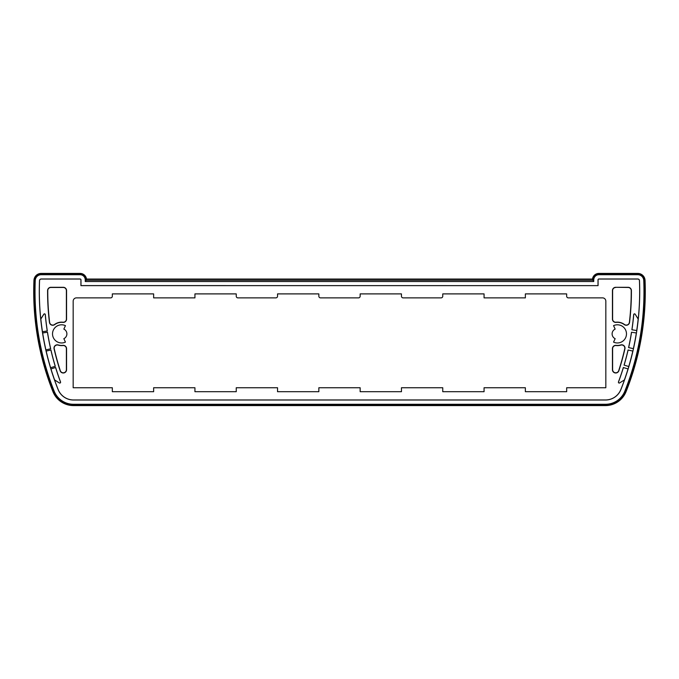 <?xml version="1.0" encoding="UTF-8"?>
<svg xmlns="http://www.w3.org/2000/svg" width="679" height="679" viewBox="0 0 679 679"><rect width="100%" height="100%" fill="white"/><g stroke="black" fill="none" stroke-linecap="round" stroke-linejoin="round"><path stroke-width="1.02" d="M602.528 297.869L568.323 297.869A1.655 1.655 0 0 1 566.668 296.214L566.668 293.897L525.368 293.897L525.368 297.869L484.068 297.869L484.068 293.897L442.759 293.897L442.759 296.214A1.655 1.655 0 0 1 441.104 297.869L403.105 297.869A1.655 1.655 0 0 1 401.459 296.214L401.459 293.897L360.15 293.897L360.15 296.214A1.655 1.655 0 0 1 358.504 297.869L320.496 297.869A1.655 1.655 0 0 1 318.85 296.214L318.85 293.897L277.541 293.897L277.541 296.214A1.655 1.655 0 0 1 275.895 297.869L237.896 297.869A1.655 1.655 0 0 1 236.241 296.214L236.241 293.897L194.932 293.897L194.932 297.869L153.632 297.869L153.632 293.897L112.332 293.897L112.332 296.214A1.655 1.655 0 0 1 110.677 297.869L76.472 297.869A3.302 3.302 0 0 0 73.171 301.17L73.171 387.743L112.332 387.743L112.332 391.707L153.632 391.707L153.632 387.743L194.932 387.743L194.932 391.707L236.241 391.707L236.241 387.743L277.541 387.743L277.541 391.707L318.85 391.707L318.85 387.743L360.15 387.743L360.15 391.707L401.459 391.707L401.459 387.743L442.759 387.743L442.759 391.707L484.068 391.707L484.068 387.743L525.368 387.743L525.368 391.707L566.668 391.707L566.668 387.743L605.829 387.743L605.829 301.17A3.302 3.302 0 0 0 602.528 297.869M50.967 368.952L55.644 367.483L50.967 368.952A264.284 264.284 0 0 0 54.575 379.875L59.328 382.939L54.524 379.909A264.343 264.343 0 0 0 58.165 389.568A16.525 16.525 0 0 0 73.51 399.965L605.49 399.965A16.525 16.525 0 0 0 620.835 389.568A264.343 264.343 0 0 0 624.476 379.909L619.647 382.888A0.772 0.772 0 0 1 618.51 381.971A259.446 259.446 0 0 0 623.398 367.56L628.1 368.918L623.398 367.56M618.51 381.971L618.459 381.954A0.823 0.823 0 0 0 619.672 382.939M618.459 381.954A259.386 259.386 0 0 0 623.356 367.483M628.813 366.541L624.069 365.115L628.813 366.541A264.343 264.343 0 0 1 628.1 368.918M624.069 365.115A259.386 259.386 0 0 0 628.05 349.999L632.879 351.094L628.05 349.999M633.431 348.675L628.593 347.58L633.431 348.675A264.343 264.343 0 0 1 632.879 351.094M628.593 347.58A259.386 259.386 0 0 0 631.504 332.226L636.401 332.982L631.504 332.226M636.783 330.529L631.886 329.782L636.783 330.529A264.343 264.343 0 0 1 636.401 332.982M631.886 329.782A259.386 259.386 0 0 0 633.685 314.615L633.745 314.615A259.446 259.446 0 0 1 631.945 329.731M636.732 330.469A264.284 264.284 0 0 0 638.175 319.062L635.204 314.241A0.823 0.823 0 0 0 633.685 314.615M635.204 314.241L638.235 319.045A264.343 264.343 0 0 0 639.44 280.614A1.655 1.655 0 0 0 637.785 279.035L598.886 279.035A0.823 0.823 0 0 0 598.063 279.858L598.063 285.638L80.979 285.596L80.979 279.858A0.874 0.874 0 0 0 80.114 278.984L41.215 278.984A1.698 1.698 0 0 0 39.518 280.614A264.394 264.394 0 0 0 58.122 389.585A16.568 16.568 0 0 0 73.51 400.016L605.49 400.016A16.568 16.568 0 0 0 620.878 389.585A264.394 264.394 0 0 0 639.482 280.614A1.698 1.698 0 0 0 637.785 278.984L598.886 278.984A0.874 0.874 0 0 0 598.021 279.858L598.021 285.596M45.315 314.615A259.386 259.386 0 0 0 47.301 331.004L42.404 331.759L47.241 330.953A259.446 259.446 0 0 1 45.255 314.615L45.315 314.615A0.823 0.823 0 0 0 43.796 314.241L40.765 319.045A264.343 264.343 0 0 1 39.56 280.614A1.655 1.655 0 0 1 41.215 279.035L80.114 279.035A0.823 0.823 0 0 1 80.937 279.858L80.937 285.638L598.063 285.638M42.599 332.982L47.496 332.226L42.599 332.982A264.343 264.343 0 0 1 42.404 331.759M47.496 332.226A259.386 259.386 0 0 0 50.679 348.794L45.841 349.889L50.679 348.794M46.121 351.094L50.95 349.999L46.121 351.094A264.343 264.343 0 0 1 45.841 349.889M50.95 349.999A259.386 259.386 0 0 0 55.288 366.304L50.535 367.729L55.288 366.304M50.9 368.918A264.343 264.343 0 0 1 50.535 367.729M55.644 367.483A259.386 259.386 0 0 0 60.541 381.954L60.49 381.971A0.772 0.772 0 0 1 59.353 382.888M59.328 382.939A0.823 0.823 0 0 0 60.541 381.954M615.743 287.293L628.1 287.293A3.302 3.302 0 0 1 631.402 290.587A256.085 256.085 0 0 1 629.552 322.347A3.302 3.302 0 0 1 624.298 324.604A11.568 11.568 0 0 0 616.108 322.389A3.302 3.302 0 0 1 612.433 319.105L612.433 290.595A3.302 3.302 0 0 1 615.743 287.293L628.1 287.463A3.132 3.132 0 0 1 631.232 290.587A255.915 255.915 0 0 1 629.382 322.33A3.132 3.132 0 0 1 624.4 324.469A11.738 11.738 0 0 0 616.091 322.219A3.132 3.132 0 0 1 612.611 319.105L612.611 290.595A3.132 3.132 0 0 1 615.743 287.463M62.892 322.389A11.568 11.568 0 0 0 54.702 324.604A3.302 3.302 0 0 1 49.448 322.347A256.085 256.085 0 0 1 47.598 290.587A3.302 3.302 0 0 1 50.9 287.293L63.257 287.293A3.302 3.302 0 0 1 66.567 290.595L66.567 319.105A3.302 3.302 0 0 1 62.892 322.389L62.909 322.219A11.738 11.738 0 0 0 54.6 324.469A3.132 3.132 0 0 1 49.618 322.33A255.915 255.915 0 0 1 47.768 290.587A3.132 3.132 0 0 1 50.9 287.463L63.257 287.463A3.132 3.132 0 0 1 66.389 290.595L66.389 319.105A3.132 3.132 0 0 1 62.909 322.219M58.258 344.949A11.568 11.568 0 0 0 62.892 345.373A3.302 3.302 0 0 1 66.567 348.658L66.567 369.665A3.302 3.302 0 0 1 60.117 370.683A256.085 256.085 0 0 1 54.082 348.853A3.302 3.302 0 0 1 58.258 344.949L58.207 345.119A11.738 11.738 0 0 0 62.909 345.552A3.132 3.132 0 0 1 66.389 348.658L66.389 369.665A3.132 3.132 0 0 1 60.278 370.632A255.915 255.915 0 0 1 54.252 348.819A3.132 3.132 0 0 1 58.207 345.119M624.918 348.853A256.085 256.085 0 0 1 618.883 370.683A3.302 3.302 0 0 1 612.433 369.665L612.433 348.658A3.302 3.302 0 0 1 616.108 345.373A11.568 11.568 0 0 0 620.742 344.949A3.302 3.302 0 0 1 624.918 348.853L624.748 348.819A255.915 255.915 0 0 1 618.722 370.632A3.132 3.132 0 0 1 612.611 369.665L612.611 348.658A3.132 3.132 0 0 1 616.091 345.552A11.738 11.738 0 0 0 620.793 345.119A3.132 3.132 0 0 1 624.748 348.819M63.843 338.677L65.447 342.114A9.09 9.09 0 0 1 52.521 333.881A9.09 9.09 0 0 1 65.447 325.648L63.843 329.094A5.288 5.288 0 0 1 63.843 338.677M613.553 342.114L615.157 338.677A5.288 5.288 0 0 1 615.157 329.094L613.553 325.648A9.09 9.09 0 0 1 626.479 333.881A9.09 9.09 0 0 1 613.553 342.114M635.154 314.275A0.772 0.772 0 0 0 633.745 314.615M624.145 365.073A259.446 259.446 0 0 0 628.092 350.067M628.779 366.473A264.284 264.284 0 0 0 632.811 351.136M628.661 347.538A259.446 259.446 0 0 0 631.555 332.294M633.38 348.607A264.284 264.284 0 0 0 636.342 333.033M624.476 379.909L619.647 382.888M624.425 379.875A264.284 264.284 0 0 0 628.033 368.952M55.602 367.56A259.446 259.446 0 0 0 60.49 381.971M50.908 350.067A259.446 259.446 0 0 0 55.211 366.261M46.189 351.136A264.284 264.284 0 0 0 50.577 367.662M42.658 333.033A264.284 264.284 0 0 0 45.883 349.821M47.445 332.294A259.446 259.446 0 0 0 50.611 348.751M45.255 314.615A0.772 0.772 0 0 0 43.846 314.275L40.825 319.062A264.284 264.284 0 0 0 42.454 331.692M86.097 280.198L85.248 281.513L593.752 281.513L592.903 280.198L86.097 280.198L86.505 279.035L592.495 279.035L592.903 280.198M86.505 279.035A6.442 6.442 0 0 0 80.114 273.416L41.215 273.416A7.265 7.265 0 0 0 33.95 280.385A269.962 269.962 0 0 0 52.945 391.656A22.135 22.135 0 0 0 73.51 405.584L605.49 405.584A22.135 22.135 0 0 0 626.055 391.656A269.962 269.962 0 0 0 645.05 280.385A7.265 7.265 0 0 0 637.785 273.416L598.886 273.416A6.442 6.442 0 0 0 592.495 279.035M598.886 274.715L598.886 273.892A5.967 5.967 0 0 0 592.928 279.858L593.752 279.858A5.143 5.143 0 0 1 598.886 274.715L637.785 274.715L637.785 273.892L598.886 273.892L598.886 273.416M593.752 281.513L593.752 279.858M592.767 279.858L592.928 280.3M637.785 274.715A5.967 5.967 0 0 1 643.751 280.435L644.575 280.402A6.79 6.79 0 0 0 637.785 273.892L637.785 273.416M643.751 280.435A268.663 268.663 0 0 1 624.841 391.172L625.605 391.477A269.487 269.487 0 0 0 644.575 280.402L645.05 280.385M624.841 391.172A20.837 20.837 0 0 1 605.49 404.285L605.49 405.108A21.66 21.66 0 0 0 625.605 391.477L626.055 391.656M605.49 404.285L73.51 404.285L73.51 405.108L605.49 405.108L605.49 405.584M73.51 404.285A20.837 20.837 0 0 1 54.159 391.172L53.395 391.477A21.66 21.66 0 0 0 73.51 405.108L73.51 405.584M54.159 391.172A268.663 268.663 0 0 1 35.249 280.435L34.425 280.402A269.487 269.487 0 0 0 53.395 391.477L52.945 391.656M35.249 280.435A5.967 5.967 0 0 1 41.215 274.715L41.215 273.892A6.79 6.79 0 0 0 34.425 280.402L33.95 280.385M41.215 274.715L80.114 274.715L80.114 273.892L41.215 273.892L41.215 273.416M80.114 274.715A5.143 5.143 0 0 1 85.248 279.858L86.072 279.858A5.967 5.967 0 0 0 80.114 273.892L80.114 273.416M86.072 280.3L86.233 279.858M85.248 279.858L85.248 281.513"/></g></svg>
